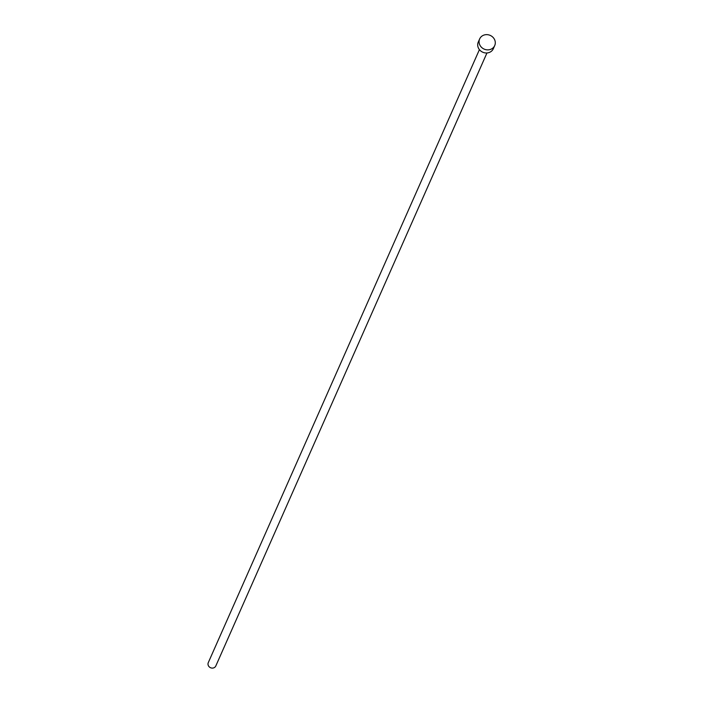 <?xml version="1.0" encoding="UTF-8"?>
<svg xmlns="http://www.w3.org/2000/svg" width="703" height="703" viewBox="0 0 703 703"><rect width="100%" height="100%" fill="white"/><g stroke="black" fill="none" stroke-linecap="round" stroke-linejoin="round"><path stroke-width="1.05" d="M486.951 52.971L215.812 665.961A4.113 3.752 -156.1 0 1 209.266 666.875A4.113 3.752 -156.1 0 1 208.29 662.63L479.42 49.641M494.71 45.59L493.339 48.7A8.234 7.496 -156.1 0 1 489.262 52.47A8.234 7.496 -156.1 0 1 480.228 50.528A8.234 7.496 -156.1 0 1 478.277 42.039L479.657 38.929A8.234 7.496 -156.1 0 1 483.734 35.15A8.234 7.496 -156.1 0 1 492.759 37.092A8.234 7.496 -156.1 0 1 494.71 45.59A8.234 7.496 -156.1 0 1 490.632 49.359A8.234 7.496 -156.1 0 1 481.608 47.417A8.234 7.496 -156.1 0 1 479.657 38.929"/></g></svg>
